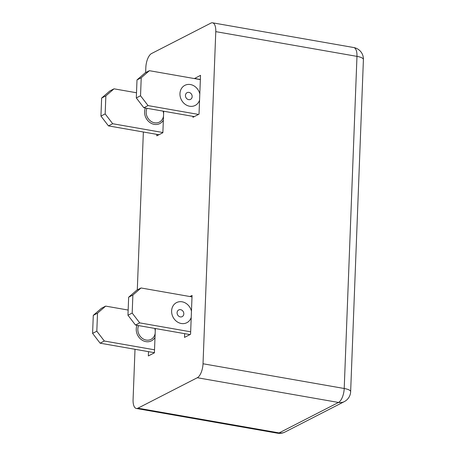 <?xml version="1.0" encoding="UTF-8"?>
<svg xmlns="http://www.w3.org/2000/svg" width="456" height="456" viewBox="0 0 456 456"><rect width="100%" height="100%" fill="white"/><g stroke="black" fill="none" stroke-linecap="round" stroke-linejoin="round"><path stroke-width="0.68" d="M192.991 116.365L192.956 117.289L199.027 114.177L200.52 75.337L194.444 78.58M156.853 134.366L156.796 135.831L162.866 132.719L163.693 111.235M155.342 328.525L154.413 352.824L148.343 355.937L148.502 351.656M145.641 72.612L145.834 67.505A11.725 4.97 99.9 0 1 151.546 53.54L210.934 23.091A11.725 4.97 99.9 0 1 212.524 22.8A11.725 4.97 99.9 0 1 215.779 31.641L203.023 363.763A11.725 4.97 99.9 0 1 197.311 377.728L137.923 408.183A11.725 4.97 99.9 0 1 136.333 408.468A11.725 4.97 99.9 0 1 133.078 399.627L135.01 349.29M137.296 289.902L143.361 132.006M189.918 296.537L192.061 295.437L190.574 334.282L184.503 337.394L184.646 333.655M200.361 79.486L194.45 78.449M155.154 333.507A9.787 8.442 -117.1 0 1 146.205 340.056A9.787 8.442 -117.1 0 1 137.832 329.129A9.787 8.442 -117.1 0 1 138.658 325.601M154.749 328.417A9.787 8.442 -117.1 0 1 155.257 330.839M177.093 312.696A3.762 3.243 -117.1 0 1 180.593 309.67A3.762 3.243 -117.1 0 1 183.814 313.87A3.762 3.243 -117.1 0 1 180.314 316.897A3.762 3.243 -117.1 0 1 177.093 312.696M154.419 352.693L100.109 343.18L92.591 333.359L96.814 331.198L97.51 313.181L93.286 315.347L101.454 308.279L105.678 306.113L128.159 310.051M96.814 331.198L104.333 341.014L100.109 343.18M154.527 349.803L104.333 341.014M105.678 306.113L97.51 313.181M92.591 333.359L93.286 315.347M192.005 296.902L141.046 287.975L132.873 295.049L132.183 313.061L139.701 322.877L135.478 325.042L189.97 334.59M135.478 325.042L127.959 315.227L132.183 313.061M132.873 295.049L128.655 297.209L127.959 315.227M128.655 297.209L136.823 290.141L141.046 287.975M139.701 322.877L190.665 331.803M188.938 92.403A3.762 3.243 62.9 0 0 185.444 95.429A3.762 3.243 62.9 0 0 188.659 99.636A3.762 3.243 62.9 0 0 192.158 96.609A3.762 3.243 62.9 0 0 188.938 92.403M147.014 108.317A9.787 8.442 62.9 0 0 146.182 111.868A9.787 8.442 62.9 0 0 154.55 122.795A9.787 8.442 62.9 0 0 163.499 116.246M163.601 113.578A9.787 8.442 62.9 0 0 163.083 111.127M200.355 79.618L149.391 70.691L141.223 77.759L136.999 79.925L136.31 97.937L140.534 95.771L148.052 105.592L198.531 114.433M136.999 79.925L145.168 72.852L149.391 70.691M148.052 105.592L143.828 107.753L194.307 116.599M143.828 107.753L136.31 97.937M141.223 77.759L140.534 95.771M158.939 134.731L108.46 125.89L100.941 116.075L101.631 98.063L109.799 90.989L114.023 88.823L136.509 92.762M114.023 88.823L105.855 95.897L101.631 98.063M100.941 116.075L105.165 113.909L105.855 95.897M105.165 113.909L112.683 123.724L108.46 125.89M162.872 132.519L112.683 123.724M136.333 408.468L277.527 433.2A11.725 4.97 -80.1 0 0 279.118 432.909L137.923 408.183M277.527 433.2A11.725 11.725 0 0 0 284.897 432.083A11.725 10.112 62.9 0 1 279.118 432.909L338.5 402.46A11.725 4.97 -80.1 0 0 344.212 388.495L356.974 56.373L215.779 31.641M203.023 363.763L344.212 388.495A11.725 3.238 2.2 0 1 350.647 391.653L363.409 59.525A11.725 3.238 2.2 0 0 356.974 56.373A11.725 4.97 -80.1 0 0 353.713 47.532L212.524 22.8M284.897 432.083L344.286 401.633A11.725 10.112 62.9 0 1 338.5 402.46L197.311 377.728M155 337.457A11.292 9.736 -117.1 0 1 143.463 340.877A11.292 9.736 -117.1 0 1 136.247 329.021A11.292 9.736 -117.1 0 1 137.039 325.316M191.218 317.439A11.292 9.736 -117.1 0 1 179.818 323.127A11.292 9.736 -117.1 0 1 171.616 310.884A11.292 9.736 -117.1 0 1 180.644 301.667A11.292 9.736 -117.1 0 1 191.457 311.243M199.802 93.976A11.292 9.736 62.9 0 0 188.989 84.406A11.292 9.736 62.9 0 0 179.96 93.622A11.292 9.736 62.9 0 0 188.163 105.86A11.292 9.736 62.9 0 0 199.563 100.177M145.396 108.032A11.292 9.736 62.9 0 0 144.592 111.76A11.292 9.736 62.9 0 0 151.808 123.61A11.292 9.736 62.9 0 0 163.351 120.196M344.286 401.633A11.725 11.725 0 0 0 350.647 391.653M363.409 59.525A11.725 11.725 0 0 0 353.713 47.532"/></g></svg>
